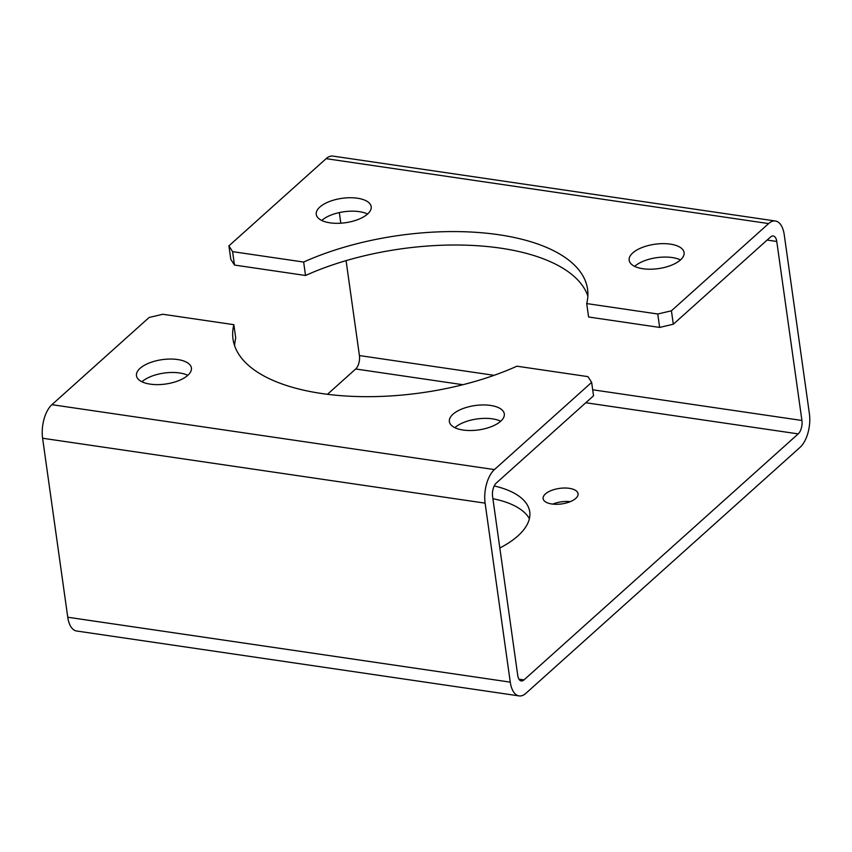 <?xml version="1.0" encoding="UTF-8"?>
<svg xmlns="http://www.w3.org/2000/svg" width="852" height="852" viewBox="0 0 852 852"><rect width="100%" height="100%" fill="white"/><g stroke="black" fill="none" stroke-linecap="round" stroke-linejoin="round"><path stroke-width="1.28" d="M657.755 314.005L671.419 310.799L673.304 324.229L659.64 327.424L657.755 314.005L586.708 303.578A179.026 79.47 -8 0 0 587.561 289.211A179.026 79.47 -8 0 0 484.692 233.033A179.026 79.47 -8 0 0 303.653 262.054L232.596 251.638L234.481 265.057L230.796 259.317L228.911 245.887L232.596 251.638M303.653 262.054L305.538 275.484L234.481 265.057M673.304 324.229L770.527 237.005A10.086 4.984 -81.7 0 1 773.243 235.972A10.086 4.984 -81.7 0 1 776.768 241.478L801.924 420.473A10.086 4.984 -81.7 0 1 798.196 433.892L523.991 679.907A10.086 4.984 -81.7 0 1 521.264 680.94A10.086 4.984 -81.7 0 1 517.739 675.434L492.584 496.439A10.086 4.984 -81.7 0 1 496.311 483.02L593.535 395.797L591.65 382.367L587.955 376.627L516.908 366.2A179.026 79.47 -8 0 1 335.858 395.221A179.026 79.47 -8 0 1 233.001 339.043A179.026 79.47 -8 0 1 233.853 324.676L162.796 314.26L149.143 317.455L51.919 404.679A25.219 12.45 98.3 0 0 42.6 438.237L67.755 617.231A25.219 12.45 98.3 0 0 76.563 630.991L519.07 695.903A25.219 12.45 98.3 0 0 525.876 693.336L800.081 447.321A25.219 12.45 98.3 0 0 809.4 413.763L784.245 234.769A25.219 12.45 98.3 0 0 775.437 221.009A25.219 12.45 98.3 0 0 768.632 223.575L671.419 310.799M234.588 345.667A179.026 79.47 172 0 1 235.738 338.106L233.853 324.676M177.642 359.533A27.733 12.311 -8 0 0 140.069 368.33A27.733 12.311 -8 0 0 136.469 375.689A27.733 12.311 -8 0 0 165.639 384.028A27.733 12.311 -8 0 0 191.402 367.968A27.733 12.311 -8 0 0 177.642 359.533M452.976 414.232A27.733 12.311 -8 0 0 449.366 421.591A27.733 12.311 -8 0 0 478.547 429.93A27.733 12.311 -8 0 0 504.299 413.87A27.733 12.311 -8 0 0 483.095 404.945A27.733 12.311 -8 0 0 452.976 414.232M591.65 382.367L494.426 469.59A25.219 12.45 98.3 0 0 485.107 503.149L510.263 682.143A25.219 12.45 98.3 0 0 519.07 695.903M552.767 504.107A17.647 7.838 172 0 1 570.308 501.636M492.903 498.697A90.77 40.3 172 0 1 529.39 518.708M775.437 221.009L332.93 156.097A25.219 12.45 98.3 0 0 326.124 158.664L228.911 245.887M367.585 214.022A27.733 12.311 -8 0 0 371.184 206.663A27.733 12.311 -8 0 0 349.991 197.739A27.733 12.311 -8 0 0 319.862 207.025A27.733 12.311 -8 0 0 316.262 214.385A27.733 12.311 -8 0 0 337.456 223.32A27.733 12.311 -8 0 0 367.585 214.022A27.733 12.311 172 0 0 321.747 220.455A27.733 12.311 172 0 1 321.747 220.455M642.919 268.731A27.733 12.311 -8 0 0 671.142 265.334A27.733 12.311 -8 0 0 684.092 252.565A27.733 12.311 -8 0 0 662.888 243.64A27.733 12.311 -8 0 0 632.759 252.927A27.733 12.311 -8 0 0 629.159 260.286A27.733 12.311 -8 0 0 642.919 268.731M659.64 327.424L588.594 317.008L586.708 303.578M634.633 266.367A27.733 12.311 172 0 1 634.655 266.356A27.733 12.311 172 0 1 680.492 259.913M305.538 275.484A179.026 79.47 172 0 1 587.859 296.017M339.32 212.574L340.811 223.192M346.072 260.637L359.416 355.561A10.086 4.984 -81.7 0 1 355.689 368.98L327.466 394.295M575.782 498.388A17.647 7.838 -8 0 0 578.071 493.702A17.647 7.838 -8 0 0 559.508 488.398A17.647 7.838 -8 0 0 543.118 498.612A17.647 7.838 -8 0 0 556.612 504.299A17.647 7.838 -8 0 0 575.782 498.388M499.836 547.985A90.77 40.3 -8 0 0 517.92 535.897A90.77 40.3 -8 0 0 529.72 511.807A90.77 40.3 -8 0 0 494.224 485.959M141.943 381.771A27.733 12.311 172 0 1 141.954 381.76A27.733 12.311 172 0 1 187.802 375.327M454.851 427.672A27.733 12.311 172 0 1 454.861 427.661A27.733 12.311 172 0 1 500.71 421.218M494.426 469.59L51.919 404.679M485.107 503.149L42.6 438.237M510.263 682.143L67.755 617.231M768.632 223.575L326.124 158.664M776.768 241.478L767.109 240.062M801.924 420.473L592.694 389.779M494.117 375.317L359.416 355.561M798.196 433.892L585.793 402.74M462.913 384.71L355.689 368.98M523.991 679.907L518.953 679.172"/></g></svg>
